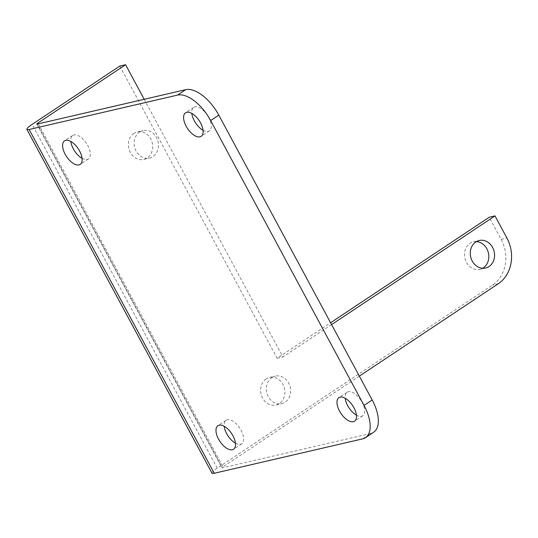<?xml version="1.0" encoding="UTF-8"?>
<svg xmlns="http://www.w3.org/2000/svg" width="538" height="538" viewBox="0 0 538 538"><rect width="100%" height="100%" fill="white"/><g stroke="black" fill="none" stroke-linecap="round" stroke-linejoin="round"><path stroke-width="0.4" stroke-dasharray="2.69 2.02" d="M212.006 473.191A14.123 2.253 151.7 0 1 217.244 468.161L492.526 285.059A33.901 28.884 76.9 0 0 501.127 239.316L489.237 217.238M331.59 324.596L282.927 356.956L144.191 99.288M359.344 376.143L223.001 466.829A2.825 0.451 -28.3 0 0 221.959 467.831A2.825 0.451 -28.3 0 0 222.402 467.852L37.297 124.07M139.678 132.052A14.123 12.038 -103.1 0 1 143.095 130.573A14.123 12.038 -103.1 0 1 158.011 141.615A14.123 12.038 -103.1 0 1 149.477 158.091A14.123 12.038 -103.1 0 1 135.193 149.14A14.123 12.038 -103.1 0 1 139.678 132.052M271.898 377.609A14.123 12.038 -103.1 0 1 275.315 376.129A14.123 12.038 -103.1 0 1 290.231 387.172A14.123 12.038 -103.1 0 1 281.697 403.648A14.123 12.038 -103.1 0 1 267.413 394.697A14.123 12.038 -103.1 0 1 271.898 377.609M362.605 438.88L370.763 433.453A33.901 16.9 -123.6 0 0 373.668 432.216M370.763 433.453L222.402 467.852M133.915 133.39A14.123 12.038 76.9 0 0 129.436 150.472A14.123 12.038 76.9 0 0 143.713 159.43A14.123 12.038 76.9 0 0 152.254 142.947A14.123 12.038 76.9 0 0 137.338 131.904A14.123 12.038 76.9 0 0 133.915 133.39M476.446 241.582A14.123 12.038 76.9 0 0 473.467 241.831A14.123 12.038 76.9 0 0 470.051 243.31A14.123 12.038 76.9 0 0 465.565 260.399A14.123 12.038 76.9 0 0 479.849 269.35A14.123 12.038 76.9 0 0 482.633 268.26M266.135 378.947A14.123 12.038 76.9 0 0 261.65 396.029A14.123 12.038 76.9 0 0 275.933 404.986A14.123 12.038 76.9 0 0 284.467 388.503A14.123 12.038 76.9 0 0 269.558 377.461A14.123 12.038 76.9 0 0 266.135 378.947M119.819 66.06L277.171 358.295L330.594 322.753M277.171 358.295L282.927 356.956M235.449 443.198A14.123 7.041 -123.6 0 0 241.73 443.796A14.123 7.041 -123.6 0 0 240.466 429.243A14.123 7.041 -123.6 0 0 227.292 419.761A14.123 7.041 -123.6 0 0 226.081 420.279A14.123 7.041 -123.6 0 0 224.205 426.304M82.072 158.354A14.123 7.041 -123.6 0 0 88.353 158.952A14.123 7.041 -123.6 0 0 87.089 144.399A14.123 7.041 -123.6 0 0 73.921 134.917A14.123 7.041 -123.6 0 0 72.711 135.428A14.123 7.041 -123.6 0 0 70.834 141.454M203.061 130.304A14.123 7.041 -123.6 0 0 209.343 130.902A14.123 7.041 -123.6 0 0 208.078 116.349A14.123 7.041 -123.6 0 0 194.911 106.867A14.123 7.041 -123.6 0 0 193.7 107.385A14.123 7.041 -123.6 0 0 191.824 113.404M356.438 415.148A14.123 7.041 -123.6 0 0 362.72 415.753A14.123 7.041 -123.6 0 0 361.455 401.193A14.123 7.041 -123.6 0 0 348.281 391.711A14.123 7.041 -123.6 0 0 347.071 392.229A14.123 7.041 -123.6 0 0 345.194 398.255M501.127 239.316L506.89 237.978M498.289 283.721L492.526 285.059M38.319 123.834L223.001 466.829M217.244 468.161L32.132 124.386M143.713 159.43L149.477 158.091M137.338 131.904L143.095 130.573M479.849 269.35L485.612 268.018M473.467 241.831L479.23 240.493M275.933 404.986L281.697 403.648M269.558 377.461L275.315 376.129M36.846 124.056L221.959 467.831M226.081 420.279L217.924 425.699M241.73 443.796L233.573 449.223M72.711 135.428L64.553 140.855M88.353 158.952L80.196 164.379M193.7 107.385L185.543 112.805M209.343 130.902L201.185 136.329M347.071 392.229L338.913 397.656M362.72 415.753L354.562 421.173"/><path stroke-width="0.81" d="M330.594 322.753L489.237 217.238L495 215.899L506.89 237.978A33.901 28.884 -103.1 0 1 498.289 283.721L359.344 376.143M495 215.899L331.59 324.596M144.191 99.288L125.583 64.728L37.895 123.047A2.825 0.451 -28.3 0 0 36.846 124.056A2.825 0.451 -28.3 0 0 37.297 124.07L185.657 89.678L177.5 95.105A33.901 16.9 56.4 0 1 210.647 120.559L364.024 405.41A33.901 16.9 56.4 0 1 365.51 437.643A33.901 16.9 56.4 0 1 362.605 438.88L214.245 473.272A14.123 2.253 151.7 0 1 212.006 473.191L26.9 129.409A14.123 2.253 -28.3 0 0 29.139 129.497L177.5 95.105M475.807 241.979A14.123 12.038 -103.1 0 1 479.23 240.493A14.123 12.038 -103.1 0 1 494.146 251.535A14.123 12.038 -103.1 0 1 485.612 268.018A14.123 12.038 -103.1 0 1 471.328 259.06A14.123 12.038 -103.1 0 1 475.807 241.979M365.51 437.643L373.668 432.216A33.901 16.9 -123.6 0 0 372.182 399.983L364.024 405.41M340.124 397.138A14.123 7.041 56.4 0 1 353.298 406.62A14.123 7.041 56.4 0 1 354.562 421.173A14.123 7.041 56.4 0 1 340.877 413.312A14.123 7.041 56.4 0 1 338.913 397.656A14.123 7.041 56.4 0 1 340.124 397.138M186.753 112.294A14.123 7.041 56.4 0 1 199.928 121.77A14.123 7.041 56.4 0 1 201.185 136.329A14.123 7.041 56.4 0 1 187.5 128.468A14.123 7.041 56.4 0 1 185.543 112.805A14.123 7.041 56.4 0 1 186.753 112.294M65.764 140.337A14.123 7.041 56.4 0 1 78.931 149.82A14.123 7.041 56.4 0 1 80.196 164.379A14.123 7.041 56.4 0 1 66.51 156.518A14.123 7.041 56.4 0 1 64.553 140.855A14.123 7.041 56.4 0 1 65.764 140.337M219.134 425.188A14.123 7.041 56.4 0 1 232.308 434.664A14.123 7.041 56.4 0 1 233.573 449.223A14.123 7.041 56.4 0 1 219.887 441.362A14.123 7.041 56.4 0 1 217.924 425.699A14.123 7.041 56.4 0 1 219.134 425.188M210.647 120.559L218.805 115.139A33.901 16.9 -123.6 0 0 185.657 89.678M482.633 268.26A14.123 12.038 76.9 0 0 488.383 252.873A14.123 12.038 76.9 0 0 476.446 241.582M125.583 64.728L119.819 66.06L32.132 124.386A14.123 2.253 -28.3 0 0 26.9 129.409M224.205 426.304A14.123 7.041 -123.6 0 0 235.449 443.198M70.834 141.454A14.123 7.041 -123.6 0 0 82.072 158.354M191.824 113.404A14.123 7.041 -123.6 0 0 203.061 130.304M345.194 398.255A14.123 7.041 -123.6 0 0 356.438 415.148M218.805 115.139L372.182 399.983M37.895 123.047L38.319 123.834M29.139 129.497L214.245 473.272"/></g></svg>
